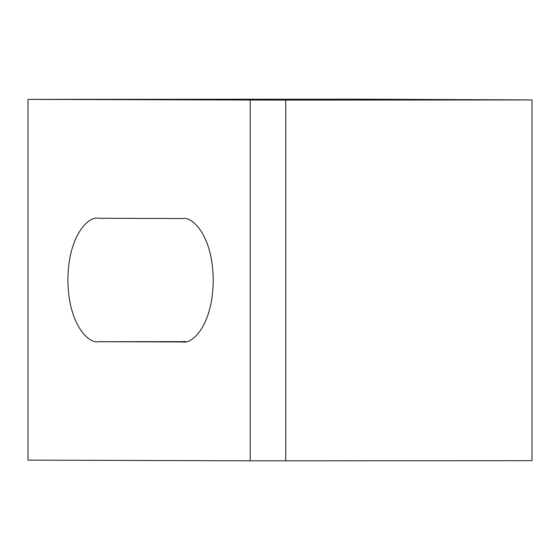 <?xml version="1.0" encoding="UTF-8"?>
<svg xmlns="http://www.w3.org/2000/svg" width="560" height="560" viewBox="0 0 560 560"><rect width="100%" height="100%" fill="white"/><g stroke="black" fill="none" stroke-linecap="round" stroke-linejoin="round"><path stroke-width="0.84" d="M285.733 100.107L532 99.932L353.43 99.169L28 99.393L285.733 100.107L285.733 460.831L532 460.663L532 99.932M250.194 100.086L250.194 460.81L285.733 460.831M250.194 460.81L28 460.124L28 99.393M98.343 218.274C89.432 215.768 68.278 234.213 67.865 279.881C68.278 325.556 89.432 344.134 98.343 341.684L182.763 341.943C191.674 344.449 212.828 326.004 213.241 280.336C212.828 234.661 191.674 216.083 182.763 218.54L98.287 218.274M185.927 341.621L98.343 341.684"/></g></svg>
